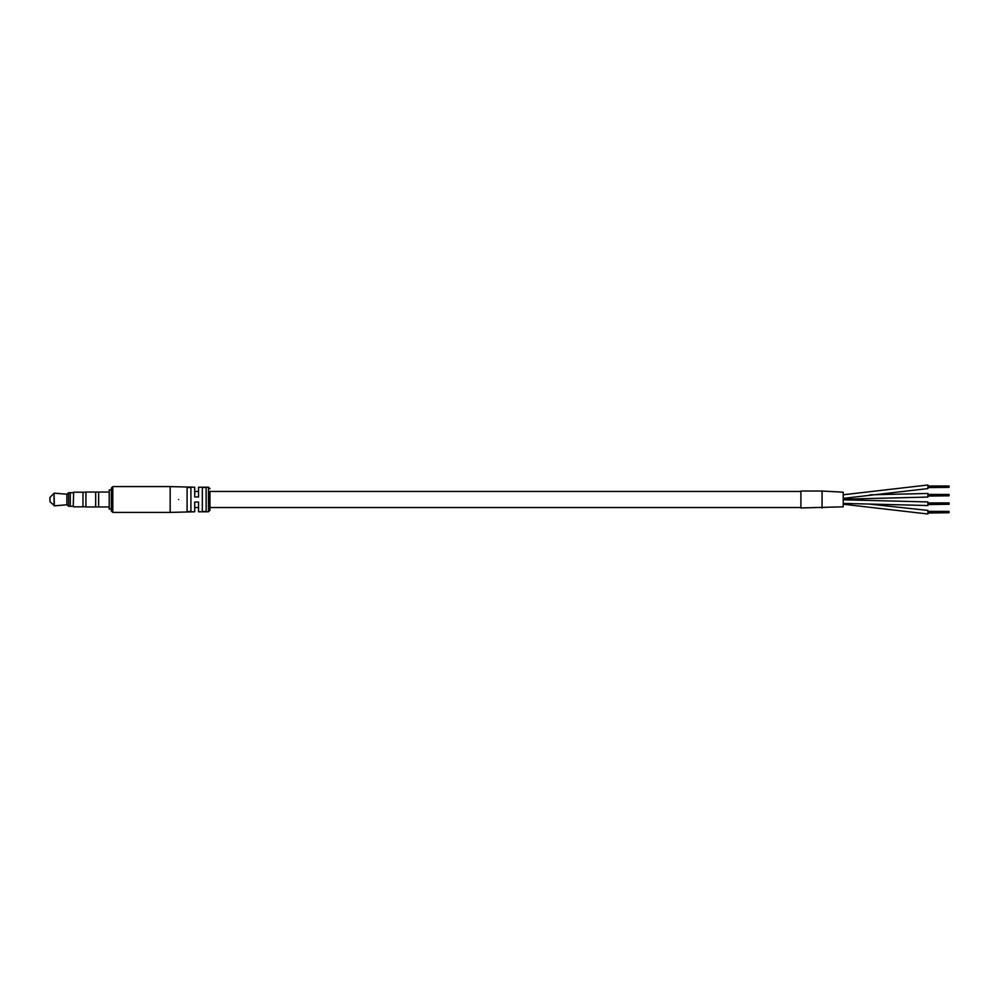 <?xml version="1.0" encoding="UTF-8"?>
<svg xmlns="http://www.w3.org/2000/svg" width="999" height="999" viewBox="0 0 999 999"><rect width="100%" height="100%" fill="white"/><g stroke="black" fill="none" stroke-linecap="round" stroke-linejoin="round"><path stroke-width="1.5" d="M800.898 491.458L209.965 491.458L209.965 510.289L209.965 507.542L800.898 507.542M198.526 491.458L194.718 491.458M198.526 507.542L194.718 507.542M843.218 499.8L927.884 501.935L927.884 505.531L843.218 503.396M927.884 493.469L869.917 494.83L927.884 493.469L927.884 497.065L843.218 499.2M869.879 504.158L927.884 510.402L927.884 513.998L843.218 504.22L927.884 513.998M800.898 491.033L800.898 507.967L843.218 506.818L843.218 492.182L822.065 491.033L822.065 507.967L822.065 491.033L800.898 491.033M843.218 494.78L927.884 485.002L927.884 488.598L843.218 498.376L927.884 488.598M927.884 511.388L949.05 511.388L949.05 512.737L927.884 512.737M949.05 512.2L927.884 512.2L949.05 512.2M949.05 511.663L927.884 511.663M949.05 512.737L927.884 513.011M927.884 502.922L949.05 502.922L949.05 504.27L927.884 504.27M949.05 503.733L927.884 503.733L949.05 503.733M949.05 503.196L927.884 503.196M949.05 504.27L927.884 504.545M927.884 494.455L949.05 494.455L949.05 495.804L927.884 495.804M949.05 495.267L927.884 495.267L949.05 495.267M949.05 494.73L927.884 494.73M949.05 495.804L927.884 496.078M927.884 485.989L949.05 485.989L949.05 487.337L927.884 487.337M949.05 486.8L927.884 486.8L949.05 486.8M949.05 486.263L927.884 486.263M949.05 487.337L927.884 487.612M111.326 489.972L109.216 489.972L109.216 509.028L111.326 509.028L111.326 510.926L111.326 488.074L112.812 486.588L112.812 512.412L111.326 510.926M170.167 486.588L194.718 487.225L194.718 496.965L198.526 496.965L198.526 487.225L208.479 487.225L208.479 511.775L198.526 511.775L198.526 502.035L194.718 502.035L194.718 511.775L170.167 512.412L170.167 486.588L112.812 486.588M206.144 511.513L206.144 487.487L202.335 487.487L202.335 511.513L206.144 511.513M190.909 511.513L190.909 487.487L187.1 487.487L187.1 511.513L190.909 511.513M178.634 499.5C178.634 515.334 178.634 515.334 178.634 499.5C178.634 483.666 178.634 483.666 178.634 499.5M54.046 505.706L54.046 493.294L49.95 497.39L49.95 501.61L54.383 505.831L66.883 504.795L66.883 494.205L68.581 492.732L73.227 492.744M54.046 493.294L54.383 505.831M73.227 506.406L73.651 492.182L73.227 506.406M109.216 492.032L98.626 492.032L98.626 506.968L109.216 506.968M98.626 492.045L95.667 492.045M98.626 506.955L95.667 506.955M95.667 506.968L95.667 492.032L85.926 492.032L85.926 506.968L95.667 506.968M85.926 492.195L73.651 492.182M85.926 506.805L82.967 506.805L82.967 492.182M82.967 506.818L73.651 506.818M73.227 506.256L70.267 506.256L70.267 492.732M70.267 506.268L68.581 506.268L68.581 492.732M66.883 504.795L68.581 506.268M66.883 494.205L54.383 493.169M208.479 511.775L209.965 510.289M112.812 512.412L170.167 512.412M208.479 487.225L209.965 488.711"/></g></svg>
